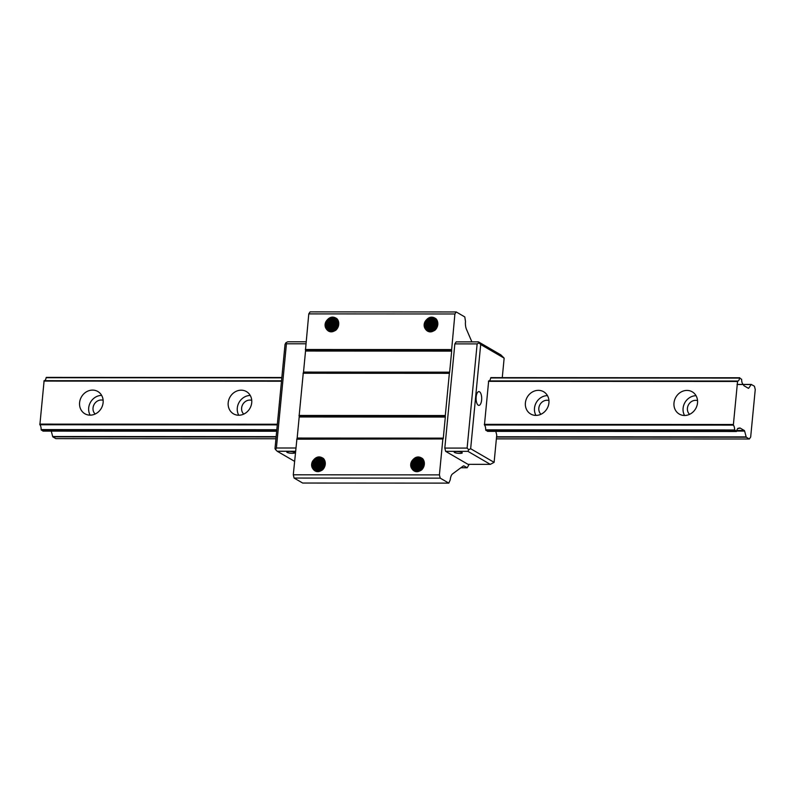 <?xml version="1.0" encoding="UTF-8"?>
<svg xmlns="http://www.w3.org/2000/svg" width="795" height="795" viewBox="0 0 795 795"><rect width="100%" height="100%" fill="white"/><g stroke="black" fill="none" stroke-linecap="round" stroke-linejoin="round"><path stroke-width="1.19" d="M44.113 380.676L281.529 380.795L44.113 380.676L39.879 424.749A4.889 1.988 -90 0 1 41.131 429.598L43.039 431.109M739.897 427.939L744.289 430.493A1.352 0.547 -90 0 1 744.627 431.089L746.247 437.2L749.357 438.999L750.679 436.992L755.25 389.51L754.435 386.251L751.265 384.422L748.761 388.119A1.352 0.547 -90 0 1 748.473 388.318A1.352 0.547 -90 0 1 748.343 388.278L743.971 385.734A1.352 0.547 -90 0 1 743.633 385.128L743.355 384.432A4.889 1.988 -90 0 1 741.656 379.285L739.589 378.082A4.889 1.988 -90 0 1 737.76 381.063A4.889 1.988 -90 0 1 737.591 381.043L733.348 425.116A4.889 1.988 -90 0 1 734.6 429.976L736.657 431.158A4.889 1.988 -90 0 1 738.485 428.187A4.889 1.988 -90 0 1 739.121 428.445L739.489 428.108A1.352 0.547 -90 0 1 739.777 427.909A1.352 0.547 -90 0 1 739.897 427.939L739.658 427.939M43.188 430.791A4.889 1.988 -90 0 1 43.477 429.598M744.289 430.493L736.796 430.483M51.258 431.119L52.778 436.823L55.889 438.631L275.945 438.751M749.357 438.999L496.378 438.87M46.329 377.387L281.847 377.506L46.13 377.714A4.889 1.988 -90 0 1 44.48 380.676M673.991 402.946A12.879 11.448 120.2 0 1 692.226 391.816A12.879 11.448 120.2 0 1 695.655 408.7A12.879 11.448 120.2 0 1 679.288 414.086A12.879 11.448 120.2 0 1 673.991 402.946M525.396 402.866A12.879 11.448 120.2 0 1 543.621 391.736A12.879 11.448 120.2 0 1 547.059 408.62A12.879 11.448 120.2 0 1 530.692 414.006A12.879 11.448 120.2 0 1 525.396 402.866M228.195 402.707A12.879 11.448 120.2 0 1 246.42 391.577A12.879 11.448 120.2 0 1 249.859 408.461A12.879 11.448 120.2 0 1 233.492 413.837A12.879 11.448 120.2 0 1 228.195 402.707M79.589 402.628A12.879 11.448 120.2 0 1 97.825 391.498A12.879 11.448 120.2 0 1 101.253 408.382A12.879 11.448 120.2 0 1 84.886 413.758A12.879 11.448 120.2 0 1 79.589 402.628M95.152 414.026A8.129 7.235 120.2 0 1 93.035 407.915A8.129 7.235 120.2 0 1 103.141 400.283M90.163 415.159A12.879 11.448 120.2 0 1 88.692 407.915A12.879 11.448 120.2 0 1 101.651 395.393M243.747 414.106A8.129 7.235 120.2 0 1 241.63 407.994A8.129 7.235 120.2 0 1 251.737 400.362M238.768 415.238A12.879 11.448 120.2 0 1 237.298 407.994A12.879 11.448 120.2 0 1 250.256 395.473M540.948 414.265A8.129 7.235 120.2 0 1 538.831 408.153A8.129 7.235 120.2 0 1 548.938 400.521M535.969 415.397A12.879 11.448 120.2 0 1 534.498 408.153A12.879 11.448 120.2 0 1 547.447 395.632M689.553 414.344A8.129 7.235 120.2 0 1 687.427 408.233A8.129 7.235 120.2 0 1 697.533 400.601M684.565 415.477A12.879 11.448 120.2 0 1 683.094 408.233A12.879 11.448 120.2 0 1 696.052 395.711M334.725 321.637L332.946 323.972M332.37 325.374L332.151 328.474M471.892 341.88L466.436 329.239A8.129 3.299 -90 0 1 465.492 321.448L464.797 316.937L456.231 311.958L454.899 313.975L308.778 313.896L305.479 350.009A1.352 0.547 -90 0 1 305.538 351.032L303.511 372.09A1.352 0.547 -90 0 1 303.273 372.934L299.129 415.954A1.352 0.547 -90 0 1 299.188 416.978L297.161 438.045A1.352 0.547 -90 0 1 296.923 438.88L293.285 474.804L294.1 478.063L302.676 483.042L448.797 483.122L450.238 479.852A8.129 3.299 -90 0 1 452.504 473.939L463.078 466.118A5.416 2.206 -90 0 1 463.714 465.89A5.416 2.206 -90 0 1 464.21 466.039L467.182 467.768L469.149 464.35M435.223 329.12A6.777 6.022 120.2 0 1 436.087 327.331L436.187 327.152A6.777 6.022 120.2 0 1 437.598 325.662M436.207 327.162L435.322 326.646L433.881 330.352M437.826 323.426L433.742 326.815L432.798 330.968M436.853 322.77L433.434 325.085L432.251 327.043L432.003 331.674M436.614 321.955L433.305 323.515L431.804 325.234L430.642 329.488L431.238 331.833M436.306 321.24L433.335 322.124L430.274 325.433L429.678 329.736L430.572 331.893M435.948 320.623L433.454 320.961L429.886 323.654L428.495 327.858L429.996 331.883M435.541 320.087L431.536 320.693L428.316 323.833L427.481 328.126L429.29 331.614M435.103 319.62L431.685 319.61L429.658 320.544L426.845 324.062L426.577 328.355L428.813 331.455L426.667 329.001L426.18 326.964L427.293 322.7L428.783 320.961L432.828 319.272L434.935 319.51L437.339 320.951M437.697 322.263L435.859 319.928L433.991 318.984L431.874 318.765L427.839 320.494L426.368 322.243L425.295 326.507L425.802 328.544L428.584 331.257L432.569 331.247L434.448 330.163L435.958 328.494L437.19 324.171L436.773 322.005L434.199 318.904L432.063 318.179L427.849 319.083L424.858 322.452L424.252 324.599L424.729 327.908A6.777 6.022 -59.8 0 1 425.375 321.12L428.922 318.388L431.059 318.02L434.02 318.805L436.246 321.14L436.932 323.207L436.207 327.629L433.136 330.809L429.121 331.376L425.981 329.12L425.226 327.212L425.772 322.899L427.034 321.001L428.793 319.57L433.017 318.706L436.624 320.713L437.787 322.889M429.529 331.843L427.452 328.812L427.76 324.509L430.602 321.021L435.471 320.007M429.906 331.883L428.356 328.583L429.23 324.29L432.48 321.18L435.879 320.534M430.463 331.893L429.38 328.315L430.81 324.112L432.42 322.492L436.246 321.13M431.119 331.843L430.522 328.027L431.188 325.89L434.279 322.611L436.564 321.826M431.745 331.346L431.784 327.749L432.728 325.692L436.813 322.621M432.639 331.038L433.166 327.49L434.368 325.553L437.816 323.267M433.682 330.491L434.656 327.272L436.992 324.777M435.123 329.239L436.087 327.331M312.842 460.871A6.777 6.022 -59.8 0 0 312.197 467.659C314.562 472.021 318 472.767 322.502 469.905A8.129 7.235 120.2 0 0 323.585 458.626C319.63 455.764 316.052 456.509 312.842 460.871L316.39 458.149L318.537 457.771L321.488 458.556L323.724 460.891L324.39 465.214L323.674 467.38L320.604 470.56L316.599 471.137L314.81 470.322L312.693 466.963L313.24 462.66L314.512 460.752L318.338 458.526L320.484 458.457L324.092 460.474L325.254 462.64M454.899 313.975L451.6 350.088A1.352 0.547 -90 0 1 451.669 351.112L449.642 372.169A1.352 0.547 -90 0 1 449.394 373.014L445.25 416.033A1.352 0.547 -90 0 1 445.319 417.057L443.292 438.125A1.352 0.547 -90 0 1 443.044 438.959L296.714 439.188M442.835 439.267L439.406 474.883L293.285 474.804M411.909 460.931A6.777 6.022 -59.8 0 0 411.263 467.708C413.629 472.071 417.067 472.826 421.569 469.964A8.129 7.235 120.2 0 0 422.652 458.685C418.697 455.813 415.119 456.569 411.909 460.931L415.457 458.198L417.604 457.831L420.555 458.606L422.791 460.941L423.457 465.264L422.741 467.44L419.671 470.61L415.666 471.187L413.877 470.372L411.76 467.023L412.307 462.71L413.579 460.812L417.405 458.576L419.551 458.516L423.159 460.524L424.321 462.7M451.471 349.581L305.35 349.502M325.662 327.848A6.777 6.022 120.2 0 1 326.308 321.061C329.518 316.698 333.095 315.953 337.05 318.815A8.129 7.235 120.2 0 1 335.957 330.104C331.455 332.966 328.027 332.211 325.662 327.848L325.354 323.635L326.238 321.548L329.627 318.606L333.87 318.308L335.738 319.252L337.964 322.83L338.094 325.066L337.517 327.272L334.625 330.65L332.658 331.445L328.862 330.879L327.331 329.498L326.228 325.543L327.858 321.399L329.537 319.858L333.711 318.706L336.206 319.481L338.63 322.204M425.375 321.12C428.584 316.758 432.162 316.003 436.117 318.875A8.129 7.235 120.2 0 1 435.024 330.154C430.522 333.016 427.094 332.26 424.729 327.908M478.471 341.88L456.171 341.87L454.849 343.887L444.822 448.082L445.637 451.341L468.026 464.35L490.316 464.359L467.927 451.351L468.752 449.722L467.112 448.092L477.139 343.897L479.037 342.893L478.471 341.88L500.85 354.888L504.149 358.147L480.687 344.523L470.66 448.718L494.112 462.352L496.746 435.044L495.822 431.367M439.406 474.883L440.231 478.143L448.797 483.122M456.231 311.958L310.11 311.878L308.778 313.896M502.271 377.625L504.149 358.147M449.185 373.322L303.064 373.243M445.121 415.527L299 415.447M440.231 478.143L294.1 478.063M467.182 467.768L460.861 467.758M334.814 330.303L336.255 326.596L337.14 327.113A6.777 6.022 120.2 0 1 338.531 325.612M338.272 320.892L335.629 319.391L333.503 319.242L331.386 319.828L328.087 322.879L327.133 327.162L327.699 329.17L329.935 331.505L327.957 329.418L327.341 327.441L328.186 323.138L331.416 320.017L336.037 319.56M330.511 331.793L328.693 329.259L328.723 324.986L331.356 321.329L333.334 320.286L336.474 320.037M330.929 331.833L329.537 329.05L330.144 324.748L333.204 321.448L336.881 320.574M331.505 331.833L330.501 328.792L331.674 324.539L335.112 321.667L337.239 321.19M332.171 331.773L331.585 328.514L332.121 326.347L335.013 322.889L337.547 321.896M332.936 331.624L332.797 328.236L333.612 326.129L337.786 322.72M333.741 330.919L335.202 325.96L338.759 323.376M336.156 329.07A6.777 6.022 120.2 0 1 337.02 327.282L336.056 329.19M337.925 324.728L335.46 327.46L334.616 330.432M338.75 323.207L335.122 325.712L333.999 327.699L333.572 330.988M337.746 322.571L333.512 325.871L332.648 327.957L332.678 331.286M337.497 321.766L334.973 322.691L332.012 326.079L331.426 328.246L332.052 331.793M337.179 321.081L333.135 322.611L331.585 324.29L330.313 328.524L331.396 331.843M336.812 320.474L333.175 321.25L330.034 324.479L329.329 328.782L330.839 331.833M336.404 319.948L333.314 320.127L329.677 322.71L328.176 326.894L328.454 329.001L330.114 331.525M338.72 322.84L337.388 320.474L333.691 318.616L331.545 318.775L327.788 321.16L326.596 323.098L326.208 327.401L328.464 330.65L330.293 331.376L334.297 330.631L337.259 327.321L337.885 325.135L337.06 320.852L334.953 318.745L331.734 317.97L329.597 318.437L326.308 321.061M322.591 468.99L323.565 467.092A6.777 6.022 -59.8 0 0 322.691 468.881M325.076 465.413A6.777 6.022 -59.8 0 0 323.674 466.913L322.8 466.407L321.349 470.103M325.294 463.187L321.21 466.576L320.276 470.729M324.32 462.531L320.902 464.846L319.729 466.794L319.471 471.435M324.082 461.706L320.783 463.266L319.272 464.986L318.109 469.239L318.716 471.584M323.774 461.001L320.802 461.885L317.742 465.184L317.155 469.497L318.04 471.644M323.416 460.385L320.932 460.722L317.354 463.406L315.963 467.619L317.463 471.644M323.018 459.838L319.004 460.454L315.784 463.584L314.949 467.877L316.758 471.375M322.571 459.371L319.153 459.361L317.135 460.295L314.313 463.813L314.055 468.116L316.4 471.276L314.134 468.752L313.647 466.715L314.77 462.452L318.169 459.53L320.296 459.033L322.412 459.272L324.807 460.703M325.165 462.014L323.336 459.679L321.468 458.735L319.352 458.516L315.317 460.245L313.846 461.994L312.763 466.258L314.413 469.944L316.062 471.008L320.047 471.008L321.915 469.925L324.38 466.168L324.658 463.922L324.251 461.756L321.538 458.586L317.384 458.019L315.327 458.844L312.326 462.203L311.72 464.359L312.197 467.659M317.006 471.604L314.919 468.563L315.227 464.27L318.07 460.772L322.939 459.758M317.384 471.634L315.824 468.334L316.708 464.041L319.958 460.941L323.356 460.285M317.93 471.644L316.847 468.066L318.288 463.873L319.888 462.253L323.724 460.891M318.586 471.604L318 467.788L318.666 465.641L321.746 462.362L324.032 461.577L320.365 464.151L318.934 466.486L318.447 471.614M319.222 471.097L319.262 467.51L320.196 465.443L324.281 462.382M320.107 470.799L320.643 467.251L321.836 465.304L325.284 463.018M321.15 470.243L322.134 467.033L324.469 464.538M421.658 469.05L422.632 467.142A6.777 6.022 -59.8 0 0 421.757 468.931M424.142 465.472A6.777 6.022 -59.8 0 0 422.741 466.973L421.867 466.456L420.416 470.163M424.361 463.237L420.277 466.625L419.343 470.779M423.387 462.581L419.969 464.896L418.796 466.854L418.538 471.485M423.149 461.756L419.849 463.316L418.339 465.035L417.176 469.288L417.782 471.634M422.841 461.05L419.869 461.935L416.809 465.244L416.222 469.547L417.107 471.703M422.483 460.434L419.998 460.772L416.421 463.465L415.03 467.669L416.53 471.693M422.085 459.898L418.071 460.504L414.851 463.644L414.016 467.937L415.825 471.425M421.638 459.421L418.22 459.411L416.202 460.355L413.38 463.873L413.122 468.166L415.467 471.326L413.201 468.812L412.714 466.764L413.827 462.501L415.318 460.772L419.363 459.083L421.479 459.321L423.874 460.762M424.232 462.074L422.403 459.729L420.535 458.795L418.418 458.566L414.384 460.305L412.913 462.044L411.83 466.317L413.479 469.994L415.129 471.067L419.114 471.057L420.982 469.974L423.447 466.228L423.725 463.982L423.318 461.806L420.605 458.635L416.451 458.079L414.394 458.894L411.393 462.253L410.786 464.409L411.263 467.708M416.073 471.654L413.986 468.623L414.294 464.32L417.137 460.832L422.006 459.808M416.451 471.693L414.891 468.384L415.775 464.091L419.015 460.991L422.423 460.335M416.997 471.703L415.914 468.126L417.355 463.922L418.955 462.302L422.791 460.941M417.653 471.654L417.067 467.838L417.733 465.691L420.813 462.422L423.099 461.627M418.289 471.147L418.329 467.559L419.263 465.492L423.347 462.432M419.174 470.849L419.71 467.301L420.903 465.363L424.351 463.078M420.217 470.292L421.201 467.082L423.536 464.588M736.448 431.496L487.544 431.357L485.695 429.837A4.889 1.988 90 0 0 484.443 424.987L488.667 380.914L737.571 381.043L488.647 380.914M489.034 380.914A4.889 1.988 90 0 0 490.684 377.953L490.942 377.635M275.577 449.622L275 448.609L285.027 344.414L285.862 342.784L286.439 343.798L276.402 447.992L275.577 449.622L277.216 451.252L294.577 461.339M306.095 341.79L287.76 341.78L285.862 342.784M305.896 343.808L286.439 343.798M295.869 448.002L276.402 447.992M295.551 451.262L277.216 451.252M292.401 453.309A4.064 0.855 -174.5 0 0 294.836 452.772A4.064 0.855 -174.5 0 0 290.871 451.53A4.064 0.855 -174.5 0 0 286.747 451.987A4.064 0.855 -174.5 0 0 292.401 453.309M481.611 400.064A6.887 2.792 -90 0 1 478.878 405.371A6.887 2.792 -90 0 1 476.086 398.484A6.887 2.792 -90 0 1 478.888 391.607A6.887 2.792 -90 0 1 481.611 400.064M444.822 448.082L467.112 448.092M454.849 343.887L477.139 343.897M445.637 451.341L467.927 451.351M459.818 453.398A4.064 0.855 5.5 0 1 454.164 452.077A4.064 0.855 5.5 0 1 458.298 451.62A4.064 0.855 5.5 0 1 462.263 452.862A4.064 0.855 5.5 0 1 459.818 453.398M494.112 462.352L490.316 464.359M480.687 344.523L479.037 342.893M470.66 448.718L468.752 449.722M334.148 330.71L335.599 326.059L333.85 330.859M337.448 321.776L333.821 324.35L332.389 326.675L331.913 331.803M335.311 320.534L332.042 322.7L330.481 324.936L329.657 327.51L330.163 331.744M332.072 331.406L332.986 326.149L334.606 323.943L337.577 321.985M335.45 325.93L337.458 327.321M433.215 330.77L434.666 326.119L432.917 330.919M436.515 321.826L432.887 324.4L431.456 326.735L430.979 331.863M434.378 320.584L431.109 322.75L429.548 324.996L428.724 327.56L429.23 331.803M431.138 331.465L432.053 326.198L433.673 323.992L436.644 322.035M434.517 325.98L436.525 327.381M320.683 470.521L322.134 465.87L320.395 470.67M321.846 460.335L318.586 462.501L317.016 464.747L316.191 467.321L316.698 471.554M318.606 471.216L319.52 465.959L321.15 463.753L324.112 461.796M321.985 465.741L323.992 467.132M419.75 470.57L421.201 465.92L419.462 470.72M423.059 461.637L419.432 464.21L418.001 466.536L417.514 471.673M420.913 460.394L417.653 462.561L416.083 464.807L415.258 467.371L415.765 471.604M417.673 471.276L418.587 466.009L420.217 463.803L423.178 461.845M421.052 465.791L423.059 467.192M733.348 425.116L484.443 424.987M277.286 424.878L39.879 424.749M733.219 424.49L484.314 424.361M277.346 424.242L39.75 424.113M734.6 429.976L485.695 429.837M276.819 429.727L41.131 429.598M734.769 430.532L485.864 430.393M276.759 430.284L41.3 430.155M736.399 431.476L487.494 431.347M42.98 431.119L276.67 431.248L42.93 431.109M744.627 431.089L736.667 431.079M746.078 436.902L496.577 436.763M276.153 436.644L52.609 436.525M746.247 437.2L496.547 437.071M276.123 436.952L52.778 436.823M751.335 384.442L737.074 384.432M751.126 384.522L737.064 384.522M748.761 388.119L748.055 388.119M739.747 377.774L490.843 377.635M739.589 378.082L490.684 377.953M281.818 377.844L46.13 377.714M737.363 381.461L488.458 381.332M281.49 381.212L43.894 381.093M464.21 466.039L463.207 466.039M451.6 350.088L305.479 350.009M451.669 351.112L305.538 351.032M449.642 372.169L303.511 372.09M449.394 373.014L303.273 372.934M445.25 416.033L299.129 415.954M445.319 417.057L299.188 416.978M443.292 438.125L297.161 438.045M443.044 438.959L296.923 438.88M739.191 428.475L737.81 428.465M751.265 384.422L743.335 384.422M739.797 377.754L490.893 377.625"/></g></svg>
